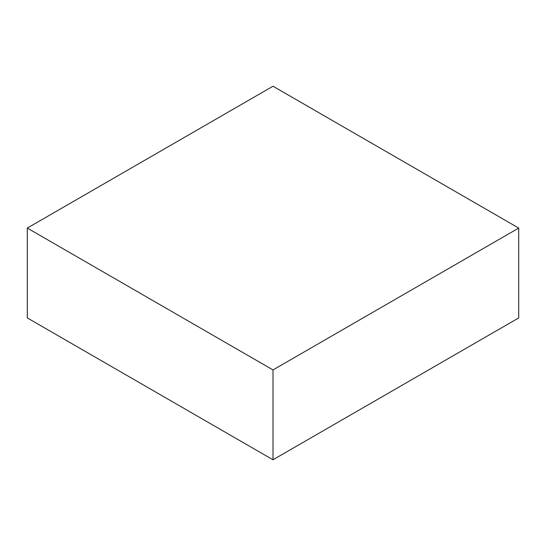 <?xml version="1.0" encoding="UTF-8"?>
<svg xmlns="http://www.w3.org/2000/svg" width="546" height="546" viewBox="0 0 546 546"><rect width="100%" height="100%" fill="white"/><g stroke="black" fill="none" stroke-linecap="round" stroke-linejoin="round"><path stroke-width="0.82" d="M518.7 317.922L518.7 228.078L273 86.227L27.3 228.078L27.3 317.922L27.3 228.078L273 369.935L273 459.773L27.3 317.922L273 459.773L273 369.935L518.7 228.078L518.7 317.922L273 459.773L518.7 317.922M518.7 228.078L273 86.227L27.3 228.078L273 369.935L518.7 228.078"/></g></svg>
